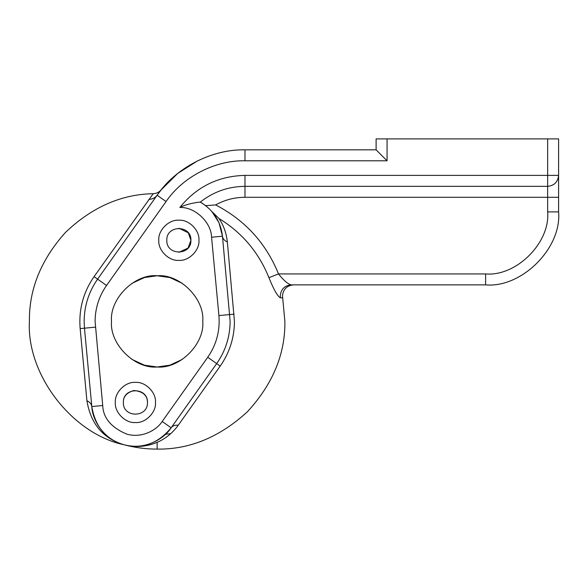 <?xml version="1.0" encoding="UTF-8"?>
<svg xmlns="http://www.w3.org/2000/svg" width="588" height="588" viewBox="0 0 588 588"><rect width="100%" height="100%" fill="white"/><g stroke="black" fill="none" stroke-linecap="round" stroke-linejoin="round"><path stroke-width="0.88" d="M293.449 284.879C286.848 285.57 283.195 289.222 282.505 295.823L282.688 297.844L280.469 297.844C277.624 296.448 273.78 289.722 268.929 277.676C258.786 252.436 242.116 232.701 218.934 218.471C223.616 225.329 226.424 233.164 227.35 241.984L234.45 321.371C234.325 337.755 229.57 352.668 220.199 366.111L178.252 425.227C172.527 433.077 165.485 438.773 157.136 442.338C146.258 446.88 135.24 447.689 124.075 444.756C142.289 449.291 157.974 443.639 171.13 427.799C164.089 438.993 144.589 450.511 124.075 444.756C103.437 439.486 92.309 419.759 91.809 406.543C95.278 426.844 106.038 439.581 124.075 444.756C72.045 433.848 26.475 374.453 29.4 321.371C28.996 289.377 41.006 259.734 65.437 232.451C91.956 207.196 121.216 194.275 153.203 193.695C156.511 193.525 159.23 192.18 161.369 189.652L157.136 195.223C175.731 167.734 211.805 149.095 244.983 149.837L376.114 149.837L376.114 138.893L387.066 138.893L387.066 160.789L376.114 149.837M84.143 321.371L84.466 328.185L84.143 321.371C84.268 305.9 88.759 291.824 97.608 279.138L96.351 280.961M155.482 402.457C156.386 392.519 145.346 381.487 135.409 382.384C125.479 381.487 114.439 392.519 115.336 402.457C114.439 412.386 125.479 423.426 135.409 422.529C145.346 423.426 156.386 412.386 155.482 402.457C156.386 392.519 145.346 381.487 135.409 382.384C125.479 381.487 114.439 392.519 115.336 402.457C114.439 412.386 125.479 423.426 135.409 422.529C145.346 423.426 156.386 412.386 155.482 402.457M147.456 402.457C148.117 386.926 122.708 386.926 123.37 402.457C123.171 396.621 126.685 392.637 133.924 390.505C142.943 391.417 147.456 395.401 147.456 402.457C148.117 417.987 122.708 417.987 123.37 402.457M198.935 240.294C199.832 230.356 188.792 219.317 178.862 220.221C168.932 219.317 157.893 230.356 158.789 240.294C157.893 250.223 168.932 261.263 178.862 260.366C188.792 261.263 199.832 250.223 198.935 240.294C199.832 230.356 188.792 219.317 178.862 220.221C168.932 219.317 157.893 230.356 158.789 240.294C157.893 250.223 168.932 261.263 178.862 260.366C188.792 261.263 199.832 250.223 198.935 240.294M178.892 228.247L188.278 232.774L190.909 240.294C191.57 224.763 166.161 224.763 166.823 240.294C166.161 255.824 191.57 255.824 190.909 240.294L188.079 248.048L178.855 252.333M131.866 283.394L144.42 277.558L157.136 275.75L169.858 277.558L182.412 283.394M202.757 321.371C204.8 298.8 179.708 273.714 157.136 275.75C134.564 273.714 109.478 298.8 111.514 321.371C109.478 343.943 134.564 369.036 157.136 366.993C179.708 369.036 204.8 343.943 202.757 321.371M182.412 359.356L169.858 365.185L157.136 366.993L144.42 365.185L131.866 359.356M170.674 433.701L165.588 434.194M282.688 297.844L284.879 321.371C285.312 353.976 272.839 384.082 247.46 411.696C219.846 437.075 189.74 449.548 157.136 449.107C145.927 449.1 134.909 447.652 124.075 444.756C103.172 438.633 90.787 423.963 86.921 400.759L80.159 328.589C78.608 309.611 83.253 292.295 94.08 276.632L153.203 193.695M200.692 202.323L200.302 202.103C213.238 209.857 220.632 221.228 222.47 236.207L230.129 321.371C230.011 336.843 225.52 350.918 216.671 363.612L171.13 427.799C172.681 425.771 175.055 424.911 178.252 425.227M387.066 160.789L244.983 160.789C215.179 160.12 182.772 176.863 166.066 201.559L106.538 285.474C99.012 296.256 95.197 308.222 95.094 321.371L102.709 405.522C103.223 418.053 111.294 427.608 126.912 434.179C142.296 438.494 156.922 429.857 162.2 421.464L207.74 357.276C216.428 344.708 220.155 330.809 218.912 315.58L211.57 237.229L222.47 236.207L218.986 222.734M218.971 222.69L211.871 211.504L218.934 218.471M211.57 237.229C211.254 222.176 194.9 206.822 179.855 207.461C196.627 186.734 218.332 176.04 244.983 175.386L547.649 175.386L547.649 138.893L558.6 138.893L558.6 175.386C557.902 181.986 554.256 185.639 547.649 186.337L547.649 197.281L558.6 197.281L558.6 175.386L558.6 211.886C561.863 247.996 521.718 288.142 485.607 284.879L291.038 284.879C287.686 283.894 283.512 280.241 278.514 273.927L485.607 273.927C516.301 276.698 550.427 242.579 547.649 211.886L547.649 197.281L244.983 197.281C234.553 197.333 224.763 199.876 215.627 204.918L205.668 205.66L204.734 204.955M203.544 204.109L201.897 203.044M201.831 203L200.714 202.338M197.634 160.803L177.701 173.438L161.34 189.689M558.6 175.386L547.649 175.386L547.649 186.337L244.983 186.337C228.298 186.514 213.407 191.769 200.302 202.103C198.648 202.066 186.822 203.727 179.855 207.461M547.649 138.893L387.066 138.893M106.538 285.474L97.608 279.138L157.136 195.223C155.136 197.891 152.395 199.266 148.911 199.347M86.921 400.759C89.854 402.082 91.478 404.015 91.809 406.543L84.466 328.185L95.366 327.163M222.47 236.207C222.793 238.735 224.425 240.661 227.35 241.984M215.627 204.918C245.071 220.191 266.033 243.197 278.514 273.927L268.929 277.676M291.038 284.879C284.548 285.57 280.968 289.222 280.278 295.823L280.469 297.844M207.74 357.276L220.199 366.111M157.136 442.338L157.136 449.107M244.983 160.789L244.983 149.837M166.066 201.559L157.136 195.223M102.709 405.522L91.809 406.543M162.2 421.464L171.13 427.799M218.912 315.58L234.112 314.161M244.983 175.386L244.983 197.281M558.6 211.886L547.649 211.886M485.607 284.879L485.607 273.927M80.159 328.589L84.466 328.185M94.08 276.632L97.608 279.138"/></g></svg>
